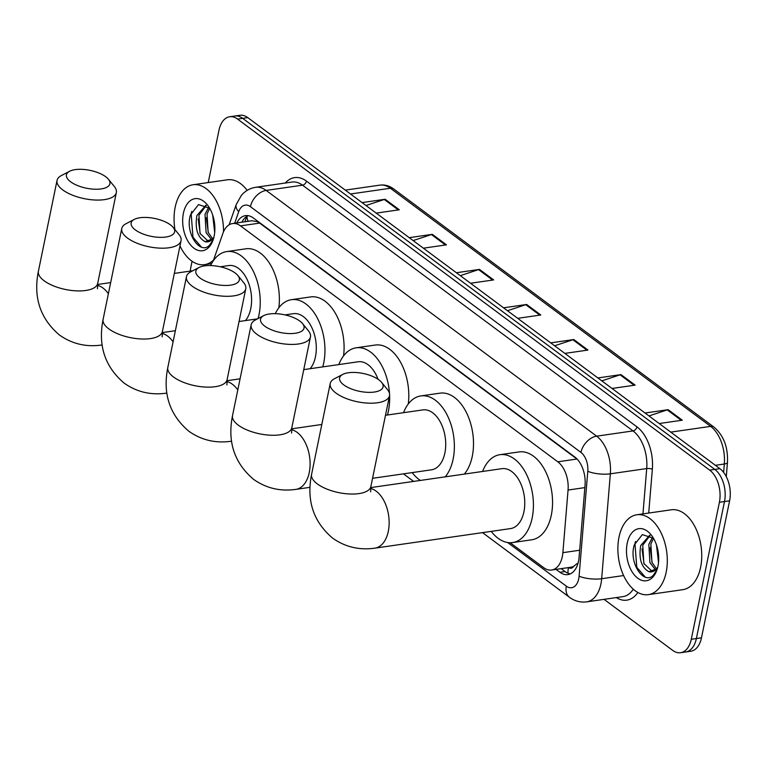 <?xml version="1.0" encoding="UTF-8"?>
<svg xmlns="http://www.w3.org/2000/svg" width="768" height="768" viewBox="0 0 768 768"><rect width="100%" height="100%" fill="white"/><g stroke="black" fill="none" stroke-linecap="round" stroke-linejoin="round"><path stroke-width="1.15" d="M568.656 567.562A8.074 4.858 -98.2 0 0 573.734 566.275L577.373 563.424A24.211 6.902 -175.3 0 0 577.92 563.616M573.734 566.275A24.211 14.573 81.8 0 1 570.758 567.264L551.626 570.019A24.211 14.573 -98.2 0 0 562.877 552.662L568.061 490.042A24.211 14.573 -98.2 0 0 557.798 461.798L240.499 225.869A24.211 14.573 -98.2 0 0 232.598 223.536A24.211 14.573 -98.2 0 0 222.893 233.386L213.254 260.88M577.315 459.302L259.68 223.104L257.261 221.664L251.837 220.762L232.598 223.536M510.154 542.726L543.725 567.686A24.211 14.573 -98.2 0 0 551.626 570.019M208.234 182.573L218.986 130.195A24.211 14.573 81.8 0 1 229.67 116.755A24.211 14.573 81.8 0 1 237.571 119.088L709.68 470.131A24.211 14.573 81.8 0 1 719.395 502.282L691.277 639.274A24.211 14.573 81.8 0 1 680.582 652.714A24.211 14.573 81.8 0 1 672.682 650.381L604.051 599.347M190.31 271.094A24.211 14.573 81.8 0 1 190.867 267.187L192.077 261.254M680.582 652.714L690.787 651.245A24.211 14.573 81.8 0 0 701.482 637.805L729.6 500.813A24.211 14.573 81.8 0 0 719.894 468.662L247.776 117.619A24.211 14.573 81.8 0 0 239.885 115.286L234.778 116.016A24.211 14.573 81.8 0 1 242.678 118.349L714.787 469.402A24.211 14.573 81.8 0 1 724.493 501.552L696.374 638.534A24.211 14.573 81.8 0 1 685.68 651.984A24.211 14.573 81.8 0 0 696.374 638.534L724.493 501.552A24.211 14.573 81.8 0 0 714.787 469.402L242.678 118.349A24.211 14.573 81.8 0 0 234.778 116.016L229.67 116.755M556.051 569.386L559.949 572.275A24.211 14.573 -98.2 0 0 567.84 574.608A24.211 14.573 -98.2 0 0 579.091 557.251L585.053 485.232A24.211 14.573 -98.2 0 0 574.79 456.998L253.344 217.978A24.211 14.573 -98.2 0 0 245.443 215.645A24.211 14.573 -98.2 0 0 236.813 222.931M570.336 573.859A24.211 14.573 81.8 0 1 565.046 571.536L561.158 568.646M241.92 222.192A24.211 14.573 81.8 0 1 248.054 215.654M597.878 377.942L620.976 374.611L635.126 385.133L612.029 388.464M645.043 413.011L668.141 409.68L682.291 420.202L659.194 423.533M456.394 272.736L479.491 269.405L493.632 279.926L470.534 283.258M409.229 237.667L432.326 234.336L446.477 244.848L423.379 248.189M362.064 202.598L385.162 199.258L399.312 209.779L376.214 213.11M550.714 342.874L573.811 339.542L587.962 350.064L564.864 353.395M503.549 307.805L526.656 304.474L540.797 314.995L517.699 318.326M507.475 310.714L525.744 304.685A6.461 4.426 -53.4 0 1 526.656 304.474M554.64 345.782L572.909 339.754A6.461 4.426 -53.4 0 1 573.811 339.542M365.981 205.507L384.259 199.478A6.461 4.426 -53.4 0 1 385.162 199.258M413.146 240.576L431.414 234.547A6.461 4.426 -53.4 0 1 432.326 234.336M460.31 275.645L478.579 269.616A6.461 4.426 -53.4 0 1 479.491 269.405M648.97 415.93L667.238 409.891A6.461 4.426 -53.4 0 1 668.141 409.68M601.805 380.861L620.074 374.822A6.461 4.426 -53.4 0 1 620.976 374.611M213.542 260.035A40.349 24.288 81.8 0 1 204.538 264.643A40.349 24.288 81.8 0 1 179.971 245.923M174.96 229.622A40.349 24.288 81.8 0 1 175.19 207.168A40.349 24.288 81.8 0 1 193.008 184.762A40.349 24.288 81.8 0 1 223.478 231.878M206.246 205.488L198.941 215.213L200.026 233.482L208.666 241.642M205.853 205.267L196.915 215.51C194.794 228.682 197.53 237.418 205.104 241.69A18.24 10.973 81.8 0 0 207.754 241.834A18.24 10.973 81.8 0 0 213.994 236.87M213.235 239.51L209.712 245.011C200.39 255.667 184.675 233.299 190.464 214.915L198.518 204.586L209.674 208.272L207.043 214.042L208.128 232.31L212.669 238.838M208.675 207.283L205.018 214.339L206.102 232.608L211.709 239.866M214.176 220.8L214.848 226.733M212.688 215.011L214.694 232.531M183.398 213.274A26.314 15.83 81.8 0 1 208.109 205.882A26.314 15.83 81.8 0 1 214.147 236.131A26.314 15.83 81.8 0 1 213.053 240.115A26.314 15.83 81.8 0 1 192.605 247.094A26.314 15.83 81.8 0 1 183.398 213.274M213.552 238.56L205.104 241.69M193.008 184.762L227.462 179.798A40.349 24.288 81.8 0 1 247.181 190.378M206.314 217.709L208.349 232.829M198.211 218.88L200.246 234M191.741 211.45L191.146 213.466L192.97 237.226L201.418 247.094M70.627 181.805A22.195 9.101 11.6 0 0 98.813 189.158A22.195 9.101 11.6 0 0 108.413 179.251A22.195 9.101 11.6 0 0 105.715 176.746A22.195 9.101 11.6 0 0 69.581 171.274A22.195 9.101 11.6 0 0 70.627 181.805M108.413 179.251L114.298 186.451A30.259 12.413 -168.4 0 1 116.342 192.566A30.259 12.413 -168.4 0 1 94.81 200.006A30.259 12.413 -168.4 0 1 62.774 189.936A30.259 12.413 -168.4 0 1 57.043 180.394A30.259 12.413 -168.4 0 1 61.334 175.584L69.581 171.274M245.453 320.592A30.259 18.211 -98.2 0 0 250.742 308.659A30.259 18.211 -98.2 0 0 246.614 278.467A30.259 18.211 -98.2 0 0 228.739 265.555L220.282 266.774M210.595 265.546A44.39 26.717 81.8 0 1 226.723 251.578A44.39 26.717 81.8 0 1 252.931 270.518A44.39 26.717 81.8 0 1 258.998 314.794A44.39 26.717 81.8 0 1 258.086 318.557M226.723 251.578L245.866 248.813A44.39 26.717 81.8 0 1 278.851 307.757M135.341 229.92A22.195 9.101 11.6 0 0 163.526 237.274A22.195 9.101 11.6 0 0 173.126 227.366A22.195 9.101 11.6 0 0 170.429 224.861A22.195 9.101 11.6 0 0 134.285 219.398A22.195 9.101 11.6 0 0 135.341 229.92M173.126 227.366L179.002 234.566A30.259 12.413 -168.4 0 1 181.046 240.682A30.259 12.413 -168.4 0 1 159.523 248.122A30.259 12.413 -168.4 0 1 127.478 238.051A30.259 12.413 -168.4 0 1 121.757 228.518A30.259 12.413 -168.4 0 1 126.048 223.699L134.285 219.398M310.166 368.707A30.259 18.211 -98.2 0 0 315.456 356.774A30.259 18.211 -98.2 0 0 311.318 326.582A30.259 18.211 -98.2 0 0 293.453 313.67L284.986 314.89M275.299 313.661A44.39 26.717 81.8 0 1 291.437 299.693A44.39 26.717 81.8 0 1 317.645 318.634A44.39 26.717 81.8 0 1 323.712 362.909A44.39 26.717 81.8 0 1 322.733 366.893M291.437 299.693L310.57 296.928A44.39 26.717 81.8 0 1 343.555 355.872M200.045 278.035A22.195 9.101 11.6 0 0 228.23 285.389A22.195 9.101 11.6 0 0 237.83 275.482A22.195 9.101 11.6 0 0 235.133 272.976A22.195 9.101 11.6 0 0 198.998 267.514A22.195 9.101 11.6 0 0 200.045 278.035M237.83 275.482L243.715 282.682A30.259 12.413 -168.4 0 1 245.76 288.797A30.259 12.413 -168.4 0 1 224.227 296.237A30.259 12.413 -168.4 0 1 192.192 286.166A30.259 12.413 -168.4 0 1 186.47 276.634A30.259 12.413 -168.4 0 1 190.752 271.814L198.998 267.514M389.597 395.126A44.39 26.717 81.8 0 1 388.416 411.024A44.39 26.717 81.8 0 1 387.446 415.008M378.019 379.248A30.259 18.211 -98.2 0 0 358.157 361.786L303.754 369.629M338.822 364.57A44.39 26.717 81.8 0 1 356.141 347.808A44.39 26.717 81.8 0 1 389.51 393.562M356.141 347.808L375.283 345.043A44.39 26.717 81.8 0 1 408.269 403.987M264.758 326.15A22.195 9.101 11.6 0 0 292.944 333.504A22.195 9.101 11.6 0 0 302.544 323.597A22.195 9.101 11.6 0 0 299.846 321.091A22.195 9.101 11.6 0 0 263.702 315.629A22.195 9.101 11.6 0 0 264.758 326.15M302.544 323.597L308.419 330.797A30.259 12.413 -168.4 0 1 310.464 336.912A30.259 12.413 -168.4 0 1 288.941 344.352A30.259 12.413 -168.4 0 1 256.896 334.282A30.259 12.413 -168.4 0 1 251.174 324.749A30.259 12.413 -168.4 0 1 255.466 319.93L263.702 315.629M372.557 478.31L431.51 469.805A30.259 18.211 -98.2 0 0 444.874 453.005A30.259 18.211 -98.2 0 0 440.736 422.813A30.259 18.211 -98.2 0 0 422.87 409.901L385.488 415.286M403.526 412.685A44.39 26.717 81.8 0 1 420.854 395.923A44.39 26.717 81.8 0 1 447.062 414.864A44.39 26.717 81.8 0 1 453.13 459.139A44.39 26.717 81.8 0 1 445.19 476.861M420.374 480.432A44.39 26.717 81.8 0 1 412.166 472.598M420.854 395.923L439.987 393.158A44.39 26.717 81.8 0 1 466.195 412.109A44.39 26.717 81.8 0 1 472.262 456.374A44.39 26.717 81.8 0 1 464.323 474.096M343.805 384.931A22.195 9.101 11.6 0 0 371.99 392.285A22.195 9.101 11.6 0 0 381.59 382.378A22.195 9.101 11.6 0 0 378.893 379.862A22.195 9.101 11.6 0 0 342.749 374.4A22.195 9.101 11.6 0 0 343.805 384.931M381.59 382.378L387.466 389.578A30.259 12.413 -168.4 0 1 389.51 395.693A30.259 12.413 -168.4 0 1 367.987 403.133A30.259 12.413 -168.4 0 1 335.942 393.053A30.259 12.413 -168.4 0 1 330.221 383.52A30.259 12.413 -168.4 0 1 334.512 378.701L342.749 374.4M370.646 491.866L370.867 486.538A30.259 12.413 11.6 0 1 349.334 493.978A30.259 12.413 11.6 0 1 317.299 483.898A30.259 12.413 11.6 0 1 311.578 474.365C306.346 500.448 313.334 521.683 332.544 538.07C345.149 547.018 359.28 550.378 374.938 548.141L510.557 528.586A30.259 18.211 -98.2 0 0 523.92 511.776A30.259 18.211 -98.2 0 0 519.782 481.594A30.259 18.211 -98.2 0 0 501.917 468.672L370.675 487.603M482.573 471.466A44.39 26.717 81.8 0 1 499.901 454.694A44.39 26.717 81.8 0 1 526.109 473.645A44.39 26.717 81.8 0 1 532.176 517.92A44.39 26.717 81.8 0 1 512.573 542.563A44.39 26.717 81.8 0 1 491.213 531.37M499.901 454.694L519.034 451.939A44.39 26.717 81.8 0 1 545.251 470.88A44.39 26.717 81.8 0 1 551.309 515.155A44.39 26.717 81.8 0 1 531.706 539.798L512.573 542.563M666.173 572.246A40.349 24.288 81.8 0 1 648.346 594.643A40.349 24.288 81.8 0 1 624.518 577.421A40.349 24.288 81.8 0 1 619.008 537.168A40.349 24.288 81.8 0 1 636.826 514.771A40.349 24.288 81.8 0 1 660.653 531.994A40.349 24.288 81.8 0 1 666.173 572.246M636.826 514.771L671.27 509.798A40.349 24.288 81.8 0 1 695.107 527.03A40.349 24.288 81.8 0 1 700.618 567.274A40.349 24.288 81.8 0 1 682.8 589.68L648.346 594.643M650.054 535.488L642.758 545.222L643.843 563.491L652.474 571.642M649.67 535.277L640.733 545.51C638.611 558.691 641.338 567.418 648.922 571.699A18.24 10.973 81.8 0 0 651.571 571.843A18.24 10.973 81.8 0 0 657.802 566.87M657.043 569.51L653.53 575.021C644.208 585.667 628.493 563.309 634.282 544.925L642.336 534.595L653.482 538.282L650.861 544.051L651.946 562.32L656.486 568.848M652.493 537.293L648.835 544.339L649.92 562.608L655.526 569.875M657.994 550.81L658.666 556.733M656.506 545.011L658.512 562.531M627.216 543.274A26.314 15.83 81.8 0 1 651.926 535.882A26.314 15.83 81.8 0 1 657.965 566.141A26.314 15.83 81.8 0 1 656.87 570.125A26.314 15.83 81.8 0 1 636.413 577.104A26.314 15.83 81.8 0 1 627.216 543.274M657.37 568.56L648.922 571.699M650.131 547.709L652.166 562.838M642.029 548.88L644.064 564M635.558 541.45L634.954 543.466L636.778 567.235L645.235 577.094M257.434 221.021A24.211 16.589 126.6 0 0 257.261 221.664M248.227 221.28A24.211 12.662 -160.7 0 1 247.075 216.182M568.464 567.59A24.211 16.589 126.6 0 0 568.003 573.216M259.68 223.104L240.499 225.869M576.97 459.034L557.798 461.798M584.861 487.613L568.061 490.042M579.667 550.243L562.877 552.662M507.629 542.515L566.333 586.166A16.138 9.715 -98.2 0 0 578.726 578.765A16.138 9.715 -98.2 0 0 579.101 576.154L587.789 471.254A16.138 9.715 -98.2 0 0 580.944 452.429L250.445 206.678A16.138 9.715 -98.2 0 0 238.714 211.69L234.662 223.238M250.445 206.678A16.138 11.059 -53.4 0 1 266.16 190.426L302.525 185.174A32.285 19.43 -98.2 0 0 291.994 182.064L255.638 187.306A32.285 19.43 81.8 0 1 266.16 190.426L596.659 436.166A32.285 19.43 81.8 0 1 610.349 473.818L601.661 578.717A32.285 19.43 81.8 0 1 600.922 583.939A32.285 19.43 81.8 0 1 586.666 601.862L623.021 596.611A32.285 19.43 -98.2 0 0 633.264 589.181M623.606 575.549L601.661 578.717A16.138 4.598 -175.3 0 1 579.101 576.154M285.274 183.034A36.317 21.859 81.8 0 1 306.451 181.114L636.95 426.864A36.317 21.859 81.8 0 1 652.349 469.21L648.72 513.053M637.853 592.483A36.317 21.859 81.8 0 1 616.301 597.581M237.571 119.088L247.776 117.619M691.277 639.274L701.482 637.805M719.395 502.282L729.6 500.813M709.68 470.131L719.894 468.662M587.789 471.254A16.138 4.598 -175.3 0 0 610.349 473.818L646.714 468.566A32.285 19.43 -98.2 0 0 633.024 430.925L302.525 185.174A4.032 2.765 126.6 0 0 306.451 181.114M642.96 513.888L646.714 468.566A4.032 1.152 4.7 0 1 652.349 469.21M580.944 452.429A16.138 11.059 -53.4 0 1 596.659 436.166L633.024 430.925A4.032 2.765 126.6 0 0 636.95 426.864M238.714 211.69A16.138 8.438 -160.7 0 1 236.237 204.509L229.114 224.813M482.515 532.627L569.462 597.283A16.138 11.059 -53.4 0 1 566.333 586.166M565.046 571.536L559.949 572.275M350.496 193.997L390.374 188.246A8.074 5.53 -53.4 0 1 393.706 188.976L713.971 427.114A8.074 5.53 126.6 0 0 710.63 426.374L390.374 188.246A32.285 19.43 -98.2 0 0 379.843 185.136C384.73 184.493 389.347 185.779 393.706 188.976M713.971 427.114C723.667 435.456 728.16 447.245 727.459 462.49A8.074 2.304 -175.3 0 1 724.32 464.026A32.285 19.43 -98.2 0 0 710.63 426.374L670.762 432.125M723.629 472.406L724.32 464.026L715.382 465.312M539.798 315.139L525.744 304.685M492.634 280.07L478.579 269.616M445.469 245.002L431.414 234.547M398.304 209.923L384.259 199.478M586.963 350.208L572.909 339.754M634.128 385.277L620.074 374.822M681.293 420.346L667.238 409.891M101.76 345.024A30.259 18.211 -98.2 0 0 102.173 344.957L101.76 345.024C86.102 347.251 71.971 343.891 59.366 334.954C40.166 318.557 33.178 297.322 38.4 271.238A30.259 12.413 11.6 0 0 44.122 280.781A30.259 12.413 11.6 0 0 76.166 290.851A30.259 12.413 11.6 0 0 97.69 283.411L116.342 192.566M108.374 293.693A30.259 18.211 -98.2 0 0 102.989 288.029A30.259 18.211 -98.2 0 0 97.382 285.322M166.474 393.139A30.259 18.211 -98.2 0 0 166.877 393.072L166.474 393.139C150.806 395.366 136.675 392.006 124.08 383.069C104.87 366.672 97.882 345.437 103.114 319.363A30.259 12.413 11.6 0 0 108.835 328.896A30.259 12.413 11.6 0 0 140.87 338.966A30.259 12.413 11.6 0 0 162.403 331.526L181.046 240.682M173.088 341.808A30.259 18.211 -98.2 0 0 167.702 336.144A30.259 18.211 -98.2 0 0 162.096 333.437M231.59 441.197L231.178 441.254C215.52 443.482 201.389 440.122 188.784 431.184C169.584 414.787 162.595 393.552 167.818 367.478A30.259 12.413 11.6 0 0 173.539 377.011A30.259 12.413 11.6 0 0 205.584 387.082A30.259 12.413 11.6 0 0 227.107 379.642L245.76 288.797M237.792 389.923A30.259 18.211 -98.2 0 0 232.406 384.259A30.259 18.211 -98.2 0 0 226.81 381.552M309.994 487.334L295.891 489.37C280.224 491.597 266.102 488.237 253.498 479.299C234.288 462.902 227.299 441.667 232.531 415.594A30.259 12.413 11.6 0 0 238.253 425.126A30.259 12.413 11.6 0 0 270.288 435.197A30.259 12.413 11.6 0 0 291.821 427.757L310.464 336.912M295.891 489.37A30.259 18.211 -98.2 0 0 309.254 472.56A30.259 18.211 -98.2 0 0 297.12 432.374A30.259 18.211 -98.2 0 0 291.514 429.667M374.938 548.141A30.259 18.211 -98.2 0 0 388.301 531.341A30.259 18.211 -98.2 0 0 376.166 491.155A30.259 18.211 -98.2 0 0 370.56 488.448M246.787 216.355L244.896 221.76M255.638 187.306C249.917 188.227 245.155 190.934 241.334 195.427L236.237 204.509M569.462 597.283C574.656 601.104 580.387 602.63 586.666 601.862M403.469 473.846L413.635 481.411M727.459 462.49L726.288 476.659M720.576 544.79L719.597 549.542M379.843 185.136L345.283 190.118M204.538 264.643L211.574 263.626M38.4 271.238L57.043 180.394M97.469 288.739L97.69 283.411M192.826 270.73L174.336 273.398M110.659 282.586L97.498 284.486M103.114 319.363L121.757 228.518M162.182 336.854L162.403 331.526M257.53 318.845L239.04 321.514M175.363 330.701L162.211 332.602M167.818 367.478L186.47 276.634M226.896 384.97L227.107 379.642M240.077 378.816L226.915 380.717M232.531 415.594L251.174 324.749M291.6 433.085L291.821 427.757M321.821 424.474L291.629 428.832M370.867 486.538L389.51 395.693M311.578 474.365L330.221 383.52"/></g></svg>
